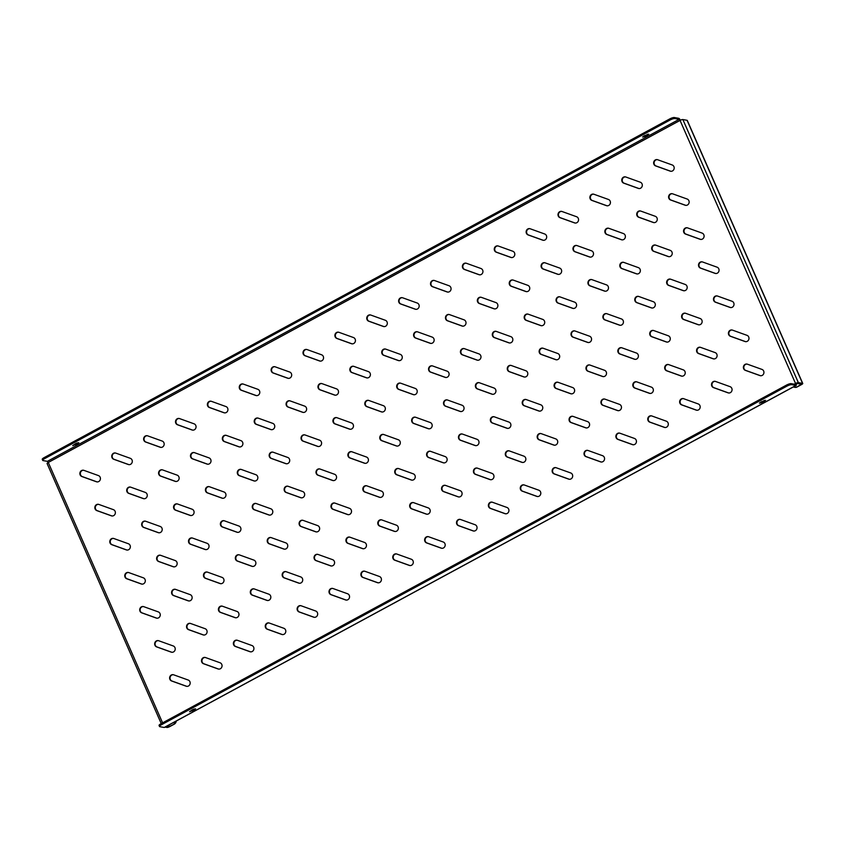 <?xml version="1.0" encoding="UTF-8"?>
<svg xmlns="http://www.w3.org/2000/svg" width="845" height="845" viewBox="0 0 845 845"><rect width="100%" height="100%" fill="white"/><g stroke="black" fill="none" stroke-linecap="round" stroke-linejoin="round"><path stroke-width="1.27" d="M731.781 388.288A3.253 2.989 -79.9 0 0 730.091 386.672L715.514 381.444A3.253 2.989 -79.9 0 0 711.617 383.757A3.253 2.989 -79.9 0 0 713.486 387.612L728.052 392.84A3.253 2.989 -79.9 0 0 731.781 388.288M763.658 371.029A3.253 2.989 -79.9 0 0 761.968 369.413L747.392 364.184A3.253 2.989 -79.9 0 0 743.494 366.498A3.253 2.989 -79.9 0 0 745.353 370.353L759.93 375.581A3.253 2.989 -79.9 0 0 763.658 371.029M699.903 405.547A3.253 2.989 -79.9 0 0 698.213 403.931L683.637 398.692A3.253 2.989 -79.9 0 0 679.739 401.016A3.253 2.989 -79.9 0 0 681.609 404.871L696.174 410.1A3.253 2.989 -79.9 0 0 699.903 405.547M668.025 422.806A3.253 2.989 -79.9 0 0 666.335 421.19L651.77 415.951A3.253 2.989 -79.9 0 0 647.861 418.264A3.253 2.989 -79.9 0 0 649.731 422.12L664.307 427.359A3.253 2.989 -79.9 0 0 668.025 422.806M636.158 440.065A3.253 2.989 -79.9 0 0 634.458 438.439L619.892 433.21A3.253 2.989 -79.9 0 0 615.984 435.524A3.253 2.989 -79.9 0 0 617.853 439.379L632.43 444.618A3.253 2.989 -79.9 0 0 636.158 440.065M604.281 457.314A3.253 2.989 -79.9 0 0 602.58 455.698L588.014 450.469A3.253 2.989 -79.9 0 0 584.117 452.783A3.253 2.989 -79.9 0 0 585.976 456.638L600.552 461.866A3.253 2.989 -79.9 0 0 604.281 457.314M572.403 474.573A3.253 2.989 -79.9 0 0 570.713 472.957L556.137 467.729A3.253 2.989 -79.9 0 0 552.239 470.042A3.253 2.989 -79.9 0 0 554.109 473.897L568.674 479.126A3.253 2.989 -79.9 0 0 572.403 474.573M540.525 491.832A3.253 2.989 -79.9 0 0 538.835 490.216L524.259 484.977A3.253 2.989 -79.9 0 0 520.362 487.301A3.253 2.989 -79.9 0 0 522.231 491.146L536.797 496.385A3.253 2.989 -79.9 0 0 540.525 491.832M508.648 509.091A3.253 2.989 -79.9 0 0 506.958 507.465L492.381 502.236A3.253 2.989 -79.9 0 0 488.484 504.549A3.253 2.989 -79.9 0 0 490.353 508.405L504.919 513.644A3.253 2.989 -79.9 0 0 508.648 509.091M476.77 526.34A3.253 2.989 -79.9 0 0 475.08 524.724L460.514 519.495A3.253 2.989 -79.9 0 0 456.606 521.809A3.253 2.989 -79.9 0 0 458.476 525.664L473.052 530.892A3.253 2.989 -79.9 0 0 476.77 526.34M444.903 543.599A3.253 2.989 -79.9 0 0 443.202 541.983L428.637 536.755A3.253 2.989 -79.9 0 0 424.729 539.068A3.253 2.989 -79.9 0 0 426.598 542.923L441.174 548.151A3.253 2.989 -79.9 0 0 444.903 543.599M413.025 560.858A3.253 2.989 -79.9 0 0 411.335 559.242L396.759 554.003A3.253 2.989 -79.9 0 0 392.862 556.327A3.253 2.989 -79.9 0 0 394.721 560.182L409.297 565.411A3.253 2.989 -79.9 0 0 413.025 560.858M381.148 578.117A3.253 2.989 -79.9 0 0 379.458 576.501L364.882 571.262A3.253 2.989 -79.9 0 0 360.984 573.575A3.253 2.989 -79.9 0 0 362.854 577.431L377.419 582.67A3.253 2.989 -79.9 0 0 381.148 578.117M349.27 595.376A3.253 2.989 -79.9 0 0 347.58 593.75L333.004 588.521A3.253 2.989 -79.9 0 0 329.106 590.835A3.253 2.989 -79.9 0 0 330.976 594.69L345.542 599.929A3.253 2.989 -79.9 0 0 349.27 595.376M317.393 612.625A3.253 2.989 -79.9 0 0 315.703 611.009L301.137 605.78A3.253 2.989 -79.9 0 0 297.229 608.094A3.253 2.989 -79.9 0 0 299.098 611.949L313.675 617.177A3.253 2.989 -79.9 0 0 317.393 612.625M285.525 629.884A3.253 2.989 -79.9 0 0 283.825 628.268L269.259 623.029A3.253 2.989 -79.9 0 0 265.351 625.353A3.253 2.989 -79.9 0 0 267.221 629.208L281.797 634.437A3.253 2.989 -79.9 0 0 285.525 629.884M253.648 647.143A3.253 2.989 -79.9 0 0 251.947 645.527L237.382 640.288A3.253 2.989 -79.9 0 0 233.484 642.601A3.253 2.989 -79.9 0 0 235.343 646.457L249.919 651.696A3.253 2.989 -79.9 0 0 253.648 647.143M221.77 664.402A3.253 2.989 -79.9 0 0 220.08 662.776L205.504 657.547A3.253 2.989 -79.9 0 0 201.606 659.861A3.253 2.989 -79.9 0 0 203.476 663.716L218.042 668.955A3.253 2.989 -79.9 0 0 221.77 664.402M189.893 681.651A3.253 2.989 -79.9 0 0 188.203 680.035L173.626 674.806A3.253 2.989 -79.9 0 0 169.729 677.12A3.253 2.989 -79.9 0 0 171.598 680.975L186.164 686.203A3.253 2.989 -79.9 0 0 189.893 681.651M748.702 336.954A3.253 2.989 -79.9 0 0 747.001 335.338L732.435 330.11A3.253 2.989 -79.9 0 0 728.527 332.423A3.253 2.989 -79.9 0 0 730.397 336.278L744.973 341.507A3.253 2.989 -79.9 0 0 748.702 336.954M716.824 354.213A3.253 2.989 -79.9 0 0 715.134 352.597L700.558 347.369A3.253 2.989 -79.9 0 0 696.66 349.682A3.253 2.989 -79.9 0 0 698.53 353.537L713.095 358.766A3.253 2.989 -79.9 0 0 716.824 354.213M684.946 371.473A3.253 2.989 -79.9 0 0 683.256 369.856L668.68 364.617A3.253 2.989 -79.9 0 0 664.783 366.941A3.253 2.989 -79.9 0 0 666.652 370.797L681.218 376.025A3.253 2.989 -79.9 0 0 684.946 371.473M653.069 388.732A3.253 2.989 -79.9 0 0 651.379 387.116L636.803 381.877A3.253 2.989 -79.9 0 0 632.905 384.19A3.253 2.989 -79.9 0 0 634.775 388.045L649.34 393.284A3.253 2.989 -79.9 0 0 653.069 388.732M621.191 405.991A3.253 2.989 -79.9 0 0 619.501 404.364L604.935 399.136A3.253 2.989 -79.9 0 0 601.027 401.449A3.253 2.989 -79.9 0 0 602.897 405.304L617.473 410.533A3.253 2.989 -79.9 0 0 621.191 405.991M589.324 423.239A3.253 2.989 -79.9 0 0 587.624 421.623L573.058 416.395A3.253 2.989 -79.9 0 0 569.15 418.708A3.253 2.989 -79.9 0 0 571.019 422.563L585.596 427.792A3.253 2.989 -79.9 0 0 589.324 423.239M557.446 440.498A3.253 2.989 -79.9 0 0 555.746 438.882L541.18 433.643A3.253 2.989 -79.9 0 0 537.283 435.967A3.253 2.989 -79.9 0 0 539.142 439.822L553.718 445.051A3.253 2.989 -79.9 0 0 557.446 440.498M525.569 457.758A3.253 2.989 -79.9 0 0 523.879 456.142L509.303 450.903A3.253 2.989 -79.9 0 0 505.405 453.216A3.253 2.989 -79.9 0 0 507.275 457.071L521.84 462.31A3.253 2.989 -79.9 0 0 525.569 457.758M493.691 475.017A3.253 2.989 -79.9 0 0 492.001 473.39L477.425 468.162A3.253 2.989 -79.9 0 0 473.527 470.475A3.253 2.989 -79.9 0 0 475.397 474.33L489.963 479.569A3.253 2.989 -79.9 0 0 493.691 475.017M461.814 492.265A3.253 2.989 -79.9 0 0 460.124 490.649L445.558 485.421A3.253 2.989 -79.9 0 0 441.65 487.734A3.253 2.989 -79.9 0 0 443.519 491.589L458.096 496.818A3.253 2.989 -79.9 0 0 461.814 492.265M429.936 509.524A3.253 2.989 -79.9 0 0 428.246 507.908L413.68 502.68A3.253 2.989 -79.9 0 0 409.772 504.993A3.253 2.989 -79.9 0 0 411.642 508.848L426.218 514.077A3.253 2.989 -79.9 0 0 429.936 509.524M398.069 526.784A3.253 2.989 -79.9 0 0 396.368 525.167L381.803 519.928A3.253 2.989 -79.9 0 0 377.895 522.252A3.253 2.989 -79.9 0 0 379.764 526.108L394.34 531.336A3.253 2.989 -79.9 0 0 398.069 526.784M366.191 544.043A3.253 2.989 -79.9 0 0 364.501 542.427L349.925 537.188A3.253 2.989 -79.9 0 0 346.027 539.501A3.253 2.989 -79.9 0 0 347.897 543.356L362.463 548.595A3.253 2.989 -79.9 0 0 366.191 544.043M334.314 561.302A3.253 2.989 -79.9 0 0 332.624 559.675L318.047 554.447A3.253 2.989 -79.9 0 0 314.15 556.76A3.253 2.989 -79.9 0 0 316.019 560.615L330.585 565.844A3.253 2.989 -79.9 0 0 334.314 561.302M302.436 578.55A3.253 2.989 -79.9 0 0 300.746 576.934L286.17 571.706A3.253 2.989 -79.9 0 0 282.272 574.019A3.253 2.989 -79.9 0 0 284.142 577.874L298.707 583.103A3.253 2.989 -79.9 0 0 302.436 578.55M270.558 595.809A3.253 2.989 -79.9 0 0 268.868 594.193L254.303 588.954A3.253 2.989 -79.9 0 0 250.395 591.278A3.253 2.989 -79.9 0 0 252.264 595.134L266.84 600.362A3.253 2.989 -79.9 0 0 270.558 595.809M238.691 613.069A3.253 2.989 -79.9 0 0 236.991 611.453L222.425 606.214A3.253 2.989 -79.9 0 0 218.517 608.527A3.253 2.989 -79.9 0 0 220.387 612.382L234.963 617.621A3.253 2.989 -79.9 0 0 238.691 613.069M206.814 630.328A3.253 2.989 -79.9 0 0 205.124 628.701L190.547 623.473A3.253 2.989 -79.9 0 0 186.65 625.786A3.253 2.989 -79.9 0 0 188.509 629.641L203.085 634.88A3.253 2.989 -79.9 0 0 206.814 630.328M174.936 647.576A3.253 2.989 -79.9 0 0 173.246 645.96L158.67 640.732A3.253 2.989 -79.9 0 0 154.772 643.045A3.253 2.989 -79.9 0 0 156.642 646.9L171.208 652.129A3.253 2.989 -79.9 0 0 174.936 647.576M733.735 302.88A3.253 2.989 -79.9 0 0 732.045 301.264L717.479 296.035A3.253 2.989 -79.9 0 0 713.571 298.348A3.253 2.989 -79.9 0 0 715.44 302.204L730.017 307.432A3.253 2.989 -79.9 0 0 733.735 302.88M701.868 320.139A3.253 2.989 -79.9 0 0 700.167 318.523L685.601 313.294A3.253 2.989 -79.9 0 0 681.704 315.607A3.253 2.989 -79.9 0 0 683.563 319.463L698.139 324.691A3.253 2.989 -79.9 0 0 701.868 320.139M669.99 337.398A3.253 2.989 -79.9 0 0 668.3 335.782L653.724 330.543A3.253 2.989 -79.9 0 0 649.826 332.867A3.253 2.989 -79.9 0 0 651.696 336.711L666.261 341.95A3.253 2.989 -79.9 0 0 669.99 337.398M638.112 354.657A3.253 2.989 -79.9 0 0 636.422 353.03L621.846 347.802A3.253 2.989 -79.9 0 0 617.948 350.115A3.253 2.989 -79.9 0 0 619.818 353.97L634.384 359.209A3.253 2.989 -79.9 0 0 638.112 354.657M606.235 371.906A3.253 2.989 -79.9 0 0 604.545 370.29L589.968 365.061A3.253 2.989 -79.9 0 0 586.071 367.374A3.253 2.989 -79.9 0 0 587.94 371.23L602.506 376.458A3.253 2.989 -79.9 0 0 606.235 371.906M574.357 389.165A3.253 2.989 -79.9 0 0 572.667 387.549L558.101 382.32A3.253 2.989 -79.9 0 0 554.193 384.633A3.253 2.989 -79.9 0 0 556.063 388.489L570.639 393.717A3.253 2.989 -79.9 0 0 574.357 389.165M542.49 406.424A3.253 2.989 -79.9 0 0 540.789 404.808L526.224 399.569A3.253 2.989 -79.9 0 0 522.316 401.893A3.253 2.989 -79.9 0 0 524.185 405.748L538.761 410.976A3.253 2.989 -79.9 0 0 542.49 406.424M510.612 423.683A3.253 2.989 -79.9 0 0 508.922 422.067L494.346 416.828A3.253 2.989 -79.9 0 0 490.449 419.141A3.253 2.989 -79.9 0 0 492.308 422.996L506.884 428.235A3.253 2.989 -79.9 0 0 510.612 423.683M478.735 440.942A3.253 2.989 -79.9 0 0 477.045 439.315L462.468 434.087A3.253 2.989 -79.9 0 0 458.571 436.4A3.253 2.989 -79.9 0 0 460.44 440.256L475.006 445.495A3.253 2.989 -79.9 0 0 478.735 440.942M446.857 458.191A3.253 2.989 -79.9 0 0 445.167 456.575L430.591 451.346A3.253 2.989 -79.9 0 0 426.693 453.659A3.253 2.989 -79.9 0 0 428.563 457.515L443.129 462.743A3.253 2.989 -79.9 0 0 446.857 458.191M414.979 475.45A3.253 2.989 -79.9 0 0 413.289 473.834L398.724 468.605A3.253 2.989 -79.9 0 0 394.816 470.918A3.253 2.989 -79.9 0 0 396.685 474.774L411.261 480.002A3.253 2.989 -79.9 0 0 414.979 475.45M383.112 492.709A3.253 2.989 -79.9 0 0 381.412 491.093L366.846 485.854A3.253 2.989 -79.9 0 0 362.938 488.167A3.253 2.989 -79.9 0 0 364.808 492.022L379.384 497.261A3.253 2.989 -79.9 0 0 383.112 492.709M351.235 509.968A3.253 2.989 -79.9 0 0 349.534 508.341L334.969 503.113A3.253 2.989 -79.9 0 0 331.071 505.426A3.253 2.989 -79.9 0 0 332.93 509.281L347.506 514.52A3.253 2.989 -79.9 0 0 351.235 509.968M319.357 527.217A3.253 2.989 -79.9 0 0 317.667 525.601L303.091 520.372A3.253 2.989 -79.9 0 0 299.193 522.685A3.253 2.989 -79.9 0 0 301.063 526.541L315.629 531.769A3.253 2.989 -79.9 0 0 319.357 527.217M287.48 544.476A3.253 2.989 -79.9 0 0 285.79 542.86L271.213 537.631A3.253 2.989 -79.9 0 0 267.316 539.944A3.253 2.989 -79.9 0 0 269.185 543.8L283.751 549.028A3.253 2.989 -79.9 0 0 287.48 544.476M255.602 561.735A3.253 2.989 -79.9 0 0 253.912 560.119L239.336 554.88A3.253 2.989 -79.9 0 0 235.438 557.204A3.253 2.989 -79.9 0 0 237.308 561.059L251.873 566.287A3.253 2.989 -79.9 0 0 255.602 561.735M223.724 578.994A3.253 2.989 -79.9 0 0 222.034 577.378L207.469 572.139A3.253 2.989 -79.9 0 0 203.56 574.452A3.253 2.989 -79.9 0 0 205.43 578.307L220.006 583.546A3.253 2.989 -79.9 0 0 223.724 578.994M191.857 596.253A3.253 2.989 -79.9 0 0 190.157 594.626L175.591 589.398A3.253 2.989 -79.9 0 0 171.683 591.711A3.253 2.989 -79.9 0 0 173.552 595.567L188.129 600.806A3.253 2.989 -79.9 0 0 191.857 596.253M159.98 613.502A3.253 2.989 -79.9 0 0 158.29 611.886L143.713 606.657A3.253 2.989 -79.9 0 0 139.816 608.97A3.253 2.989 -79.9 0 0 141.685 612.826L156.251 618.054A3.253 2.989 -79.9 0 0 159.98 613.502M718.778 268.805A3.253 2.989 -79.9 0 0 717.088 267.189L702.522 261.961A3.253 2.989 -79.9 0 0 698.614 264.274A3.253 2.989 -79.9 0 0 700.484 268.129L715.06 273.358A3.253 2.989 -79.9 0 0 718.778 268.805M686.911 286.064A3.253 2.989 -79.9 0 0 685.211 284.448L670.645 279.209A3.253 2.989 -79.9 0 0 666.737 281.533A3.253 2.989 -79.9 0 0 668.606 285.388L683.182 290.617A3.253 2.989 -79.9 0 0 686.911 286.064M655.033 303.323A3.253 2.989 -79.9 0 0 653.333 301.707L638.767 296.468A3.253 2.989 -79.9 0 0 634.87 298.781A3.253 2.989 -79.9 0 0 636.729 302.637L651.305 307.876A3.253 2.989 -79.9 0 0 655.033 303.323M623.156 320.582A3.253 2.989 -79.9 0 0 621.466 318.956L606.89 313.727A3.253 2.989 -79.9 0 0 602.992 316.041A3.253 2.989 -79.9 0 0 604.862 319.896L619.427 325.135A3.253 2.989 -79.9 0 0 623.156 320.582M591.278 337.831A3.253 2.989 -79.9 0 0 589.588 336.215L575.012 330.986A3.253 2.989 -79.9 0 0 571.114 333.3A3.253 2.989 -79.9 0 0 572.984 337.155L587.55 342.383A3.253 2.989 -79.9 0 0 591.278 337.831M559.401 355.09A3.253 2.989 -79.9 0 0 557.711 353.474L543.145 348.246A3.253 2.989 -79.9 0 0 539.237 350.559A3.253 2.989 -79.9 0 0 541.106 354.414L555.672 359.643A3.253 2.989 -79.9 0 0 559.401 355.09M527.523 372.349A3.253 2.989 -79.9 0 0 525.833 370.733L511.267 365.494A3.253 2.989 -79.9 0 0 507.359 367.818A3.253 2.989 -79.9 0 0 509.229 371.673L523.805 376.902A3.253 2.989 -79.9 0 0 527.523 372.349M495.656 389.608A3.253 2.989 -79.9 0 0 493.955 387.992L479.39 382.753A3.253 2.989 -79.9 0 0 475.481 385.066A3.253 2.989 -79.9 0 0 477.351 388.922L491.927 394.161A3.253 2.989 -79.9 0 0 495.656 389.608M463.778 406.867A3.253 2.989 -79.9 0 0 462.088 405.241L447.512 400.012A3.253 2.989 -79.9 0 0 443.614 402.326A3.253 2.989 -79.9 0 0 445.484 406.181L460.05 411.409A3.253 2.989 -79.9 0 0 463.778 406.867M431.901 424.116A3.253 2.989 -79.9 0 0 430.211 422.5L415.634 417.272A3.253 2.989 -79.9 0 0 411.737 419.585A3.253 2.989 -79.9 0 0 413.606 423.44L428.172 428.668A3.253 2.989 -79.9 0 0 431.901 424.116M400.023 441.375A3.253 2.989 -79.9 0 0 398.333 439.759L383.757 434.52A3.253 2.989 -79.9 0 0 379.859 436.844A3.253 2.989 -79.9 0 0 381.729 440.699L396.294 445.928A3.253 2.989 -79.9 0 0 400.023 441.375M368.145 458.634A3.253 2.989 -79.9 0 0 366.455 457.018L351.89 451.779A3.253 2.989 -79.9 0 0 347.982 454.092A3.253 2.989 -79.9 0 0 349.851 457.948L364.427 463.187A3.253 2.989 -79.9 0 0 368.145 458.634M336.278 475.893A3.253 2.989 -79.9 0 0 334.578 474.267L320.012 469.038A3.253 2.989 -79.9 0 0 316.104 471.352A3.253 2.989 -79.9 0 0 317.974 475.207L332.55 480.446A3.253 2.989 -79.9 0 0 336.278 475.893M304.401 493.142A3.253 2.989 -79.9 0 0 302.711 491.526L288.134 486.297A3.253 2.989 -79.9 0 0 284.237 488.611A3.253 2.989 -79.9 0 0 286.096 492.466L300.672 497.694A3.253 2.989 -79.9 0 0 304.401 493.142M272.523 510.401A3.253 2.989 -79.9 0 0 270.833 508.785L256.257 503.557A3.253 2.989 -79.9 0 0 252.359 505.87A3.253 2.989 -79.9 0 0 254.229 509.725L268.794 514.954A3.253 2.989 -79.9 0 0 272.523 510.401M240.645 527.66A3.253 2.989 -79.9 0 0 238.955 526.044L224.379 520.805A3.253 2.989 -79.9 0 0 220.482 523.129A3.253 2.989 -79.9 0 0 222.351 526.984L236.917 532.213A3.253 2.989 -79.9 0 0 240.645 527.66M208.768 544.919A3.253 2.989 -79.9 0 0 207.078 543.303L192.512 538.064A3.253 2.989 -79.9 0 0 188.604 540.377A3.253 2.989 -79.9 0 0 190.474 544.233L205.05 549.472A3.253 2.989 -79.9 0 0 208.768 544.919M176.89 562.178A3.253 2.989 -79.9 0 0 175.2 560.552L160.635 555.323A3.253 2.989 -79.9 0 0 156.726 557.637A3.253 2.989 -79.9 0 0 158.596 561.492L173.172 566.72A3.253 2.989 -79.9 0 0 176.89 562.178M145.023 579.427A3.253 2.989 -79.9 0 0 143.323 577.811L128.757 572.583A3.253 2.989 -79.9 0 0 124.859 574.896A3.253 2.989 -79.9 0 0 126.718 578.751L141.295 583.979A3.253 2.989 -79.9 0 0 145.023 579.427M703.822 234.73A3.253 2.989 -79.9 0 0 702.132 233.114L687.555 227.886A3.253 2.989 -79.9 0 0 683.658 230.199A3.253 2.989 -79.9 0 0 685.527 234.054L700.093 239.283A3.253 2.989 -79.9 0 0 703.822 234.73M671.944 251.99A3.253 2.989 -79.9 0 0 670.254 250.373L655.688 245.135A3.253 2.989 -79.9 0 0 651.78 247.458A3.253 2.989 -79.9 0 0 653.65 251.314L668.226 256.542A3.253 2.989 -79.9 0 0 671.944 251.99M640.077 269.249A3.253 2.989 -79.9 0 0 638.376 267.633L623.811 262.394A3.253 2.989 -79.9 0 0 619.903 264.707A3.253 2.989 -79.9 0 0 621.772 268.562L636.348 273.801A3.253 2.989 -79.9 0 0 640.077 269.249M608.199 286.508A3.253 2.989 -79.9 0 0 606.509 284.881L591.933 279.653A3.253 2.989 -79.9 0 0 588.035 281.966A3.253 2.989 -79.9 0 0 589.894 285.821L604.471 291.06A3.253 2.989 -79.9 0 0 608.199 286.508M576.322 303.756A3.253 2.989 -79.9 0 0 574.632 302.14L560.055 296.912A3.253 2.989 -79.9 0 0 556.158 299.225A3.253 2.989 -79.9 0 0 558.027 303.08L572.593 308.309A3.253 2.989 -79.9 0 0 576.322 303.756M544.444 321.015A3.253 2.989 -79.9 0 0 542.754 319.399L528.178 314.171A3.253 2.989 -79.9 0 0 524.28 316.484A3.253 2.989 -79.9 0 0 526.15 320.339L540.716 325.568A3.253 2.989 -79.9 0 0 544.444 321.015M512.566 338.275A3.253 2.989 -79.9 0 0 510.876 336.659L496.311 331.42A3.253 2.989 -79.9 0 0 492.403 333.743A3.253 2.989 -79.9 0 0 494.272 337.588L508.848 342.827A3.253 2.989 -79.9 0 0 512.566 338.275M480.699 355.534A3.253 2.989 -79.9 0 0 478.999 353.907L464.433 348.679A3.253 2.989 -79.9 0 0 460.525 350.992A3.253 2.989 -79.9 0 0 462.395 354.847L476.971 360.086A3.253 2.989 -79.9 0 0 480.699 355.534M448.822 372.782A3.253 2.989 -79.9 0 0 447.121 371.166L432.555 365.938A3.253 2.989 -79.9 0 0 428.658 368.251A3.253 2.989 -79.9 0 0 430.517 372.106L445.093 377.335A3.253 2.989 -79.9 0 0 448.822 372.782M416.944 390.041A3.253 2.989 -79.9 0 0 415.254 388.425L400.678 383.197A3.253 2.989 -79.9 0 0 396.78 385.51A3.253 2.989 -79.9 0 0 398.65 389.365L413.216 394.594A3.253 2.989 -79.9 0 0 416.944 390.041M385.066 407.301A3.253 2.989 -79.9 0 0 383.376 405.684L368.8 400.445A3.253 2.989 -79.9 0 0 364.903 402.769A3.253 2.989 -79.9 0 0 366.772 406.625L381.338 411.853A3.253 2.989 -79.9 0 0 385.066 407.301M353.189 424.56A3.253 2.989 -79.9 0 0 351.499 422.944L336.923 417.705A3.253 2.989 -79.9 0 0 333.025 420.018A3.253 2.989 -79.9 0 0 334.895 423.873L349.46 429.112A3.253 2.989 -79.9 0 0 353.189 424.56M321.311 441.819A3.253 2.989 -79.9 0 0 319.621 440.192L305.056 434.964A3.253 2.989 -79.9 0 0 301.147 437.277A3.253 2.989 -79.9 0 0 303.017 441.132L317.593 446.371A3.253 2.989 -79.9 0 0 321.311 441.819M289.444 459.067A3.253 2.989 -79.9 0 0 287.744 457.451L273.178 452.223A3.253 2.989 -79.9 0 0 269.27 454.536A3.253 2.989 -79.9 0 0 271.139 458.391L285.716 463.62A3.253 2.989 -79.9 0 0 289.444 459.067M257.567 476.326A3.253 2.989 -79.9 0 0 255.877 474.71L241.3 469.471A3.253 2.989 -79.9 0 0 237.403 471.795A3.253 2.989 -79.9 0 0 239.262 475.65L253.838 480.879A3.253 2.989 -79.9 0 0 257.567 476.326M225.689 493.586A3.253 2.989 -79.9 0 0 223.999 491.97L209.423 486.731A3.253 2.989 -79.9 0 0 205.525 489.044A3.253 2.989 -79.9 0 0 207.395 492.899L221.96 498.138A3.253 2.989 -79.9 0 0 225.689 493.586M193.811 510.845A3.253 2.989 -79.9 0 0 192.121 509.218L177.545 503.99A3.253 2.989 -79.9 0 0 173.647 506.303A3.253 2.989 -79.9 0 0 175.517 510.158L190.083 515.397A3.253 2.989 -79.9 0 0 193.811 510.845M161.934 528.093A3.253 2.989 -79.9 0 0 160.244 526.477L145.678 521.249A3.253 2.989 -79.9 0 0 141.77 523.562A3.253 2.989 -79.9 0 0 143.639 527.417L158.216 532.646A3.253 2.989 -79.9 0 0 161.934 528.093M130.067 545.352A3.253 2.989 -79.9 0 0 128.366 543.736L113.8 538.508A3.253 2.989 -79.9 0 0 109.892 540.821A3.253 2.989 -79.9 0 0 111.762 544.676L126.338 549.905A3.253 2.989 -79.9 0 0 130.067 545.352M688.865 200.656A3.253 2.989 -79.9 0 0 687.175 199.04L672.599 193.811A3.253 2.989 -79.9 0 0 668.701 196.124A3.253 2.989 -79.9 0 0 670.571 199.98L685.137 205.208A3.253 2.989 -79.9 0 0 688.865 200.656M656.987 217.915A3.253 2.989 -79.9 0 0 655.297 216.299L640.721 211.06A3.253 2.989 -79.9 0 0 636.824 213.384A3.253 2.989 -79.9 0 0 638.693 217.239L653.259 222.467A3.253 2.989 -79.9 0 0 656.987 217.915M625.11 235.174A3.253 2.989 -79.9 0 0 623.42 233.558L608.854 228.319A3.253 2.989 -79.9 0 0 604.946 230.632A3.253 2.989 -79.9 0 0 606.816 234.487L621.392 239.726A3.253 2.989 -79.9 0 0 625.11 235.174M593.243 252.433A3.253 2.989 -79.9 0 0 591.542 250.807L576.977 245.578A3.253 2.989 -79.9 0 0 573.068 247.891A3.253 2.989 -79.9 0 0 574.938 251.747L589.514 256.975A3.253 2.989 -79.9 0 0 593.243 252.433M561.365 269.682A3.253 2.989 -79.9 0 0 559.675 268.066L545.099 262.837A3.253 2.989 -79.9 0 0 541.201 265.15A3.253 2.989 -79.9 0 0 543.071 269.006L557.637 274.234A3.253 2.989 -79.9 0 0 561.365 269.682M529.488 286.941A3.253 2.989 -79.9 0 0 527.798 285.325L513.221 280.086A3.253 2.989 -79.9 0 0 509.324 282.41A3.253 2.989 -79.9 0 0 511.193 286.265L525.759 291.493A3.253 2.989 -79.9 0 0 529.488 286.941M497.61 304.2A3.253 2.989 -79.9 0 0 495.92 302.584L481.344 297.345A3.253 2.989 -79.9 0 0 477.446 299.658A3.253 2.989 -79.9 0 0 479.316 303.513L493.881 308.752A3.253 2.989 -79.9 0 0 497.61 304.2M465.732 321.459A3.253 2.989 -79.9 0 0 464.042 319.832L449.477 314.604A3.253 2.989 -79.9 0 0 445.568 316.917A3.253 2.989 -79.9 0 0 447.438 320.773L462.014 326.012A3.253 2.989 -79.9 0 0 465.732 321.459M433.865 338.708A3.253 2.989 -79.9 0 0 432.165 337.092L417.599 331.863A3.253 2.989 -79.9 0 0 413.691 334.176A3.253 2.989 -79.9 0 0 415.56 338.032L430.137 343.26A3.253 2.989 -79.9 0 0 433.865 338.708M401.988 355.967A3.253 2.989 -79.9 0 0 400.287 354.351L385.721 349.122A3.253 2.989 -79.9 0 0 381.824 351.435A3.253 2.989 -79.9 0 0 383.683 355.291L398.259 360.519A3.253 2.989 -79.9 0 0 401.988 355.967M370.11 373.226A3.253 2.989 -79.9 0 0 368.42 371.61L353.844 366.371A3.253 2.989 -79.9 0 0 349.946 368.695A3.253 2.989 -79.9 0 0 351.816 372.55L366.381 377.778A3.253 2.989 -79.9 0 0 370.11 373.226M338.232 390.485A3.253 2.989 -79.9 0 0 336.542 388.869L321.966 383.63A3.253 2.989 -79.9 0 0 318.069 385.943A3.253 2.989 -79.9 0 0 319.938 389.798L334.504 395.037A3.253 2.989 -79.9 0 0 338.232 390.485M306.355 407.744A3.253 2.989 -79.9 0 0 304.665 406.118L290.099 400.889A3.253 2.989 -79.9 0 0 286.191 403.202A3.253 2.989 -79.9 0 0 288.06 407.058L302.637 412.286A3.253 2.989 -79.9 0 0 306.355 407.744M274.477 424.993A3.253 2.989 -79.9 0 0 272.787 423.377L258.221 418.148A3.253 2.989 -79.9 0 0 254.313 420.461A3.253 2.989 -79.9 0 0 256.183 424.317L270.759 429.545A3.253 2.989 -79.9 0 0 274.477 424.993M242.61 442.252A3.253 2.989 -79.9 0 0 240.909 440.636L226.344 435.397A3.253 2.989 -79.9 0 0 222.436 437.721A3.253 2.989 -79.9 0 0 224.305 441.576L238.881 446.804A3.253 2.989 -79.9 0 0 242.61 442.252M210.732 459.511A3.253 2.989 -79.9 0 0 209.042 457.895L194.466 452.656A3.253 2.989 -79.9 0 0 190.569 454.969A3.253 2.989 -79.9 0 0 192.438 458.824L207.004 464.063A3.253 2.989 -79.9 0 0 210.732 459.511M178.855 476.77A3.253 2.989 -79.9 0 0 177.165 475.143L162.589 469.915A3.253 2.989 -79.9 0 0 158.691 472.228A3.253 2.989 -79.9 0 0 160.561 476.084L175.126 481.323A3.253 2.989 -79.9 0 0 178.855 476.77M146.977 494.019A3.253 2.989 -79.9 0 0 145.287 492.403L130.711 487.174A3.253 2.989 -79.9 0 0 126.813 489.487A3.253 2.989 -79.9 0 0 128.683 493.343L143.249 498.571A3.253 2.989 -79.9 0 0 146.977 494.019M115.1 511.278A3.253 2.989 -79.9 0 0 113.41 509.662L98.844 504.433A3.253 2.989 -79.9 0 0 94.936 506.746A3.253 2.989 -79.9 0 0 96.805 510.602L111.382 515.83A3.253 2.989 -79.9 0 0 115.1 511.278M673.909 166.581A3.253 2.989 -79.9 0 0 672.219 164.965L657.642 159.737A3.253 2.989 -79.9 0 0 653.745 162.05A3.253 2.989 -79.9 0 0 655.614 165.905L670.18 171.134A3.253 2.989 -79.9 0 0 673.909 166.581M642.031 183.84A3.253 2.989 -79.9 0 0 640.341 182.224L625.765 176.985A3.253 2.989 -79.9 0 0 621.867 179.309A3.253 2.989 -79.9 0 0 623.737 183.154L638.302 188.393A3.253 2.989 -79.9 0 0 642.031 183.84M610.153 201.099A3.253 2.989 -79.9 0 0 608.463 199.473L593.898 194.244A3.253 2.989 -79.9 0 0 589.99 196.558A3.253 2.989 -79.9 0 0 591.859 200.413L606.435 205.652A3.253 2.989 -79.9 0 0 610.153 201.099M578.276 218.348A3.253 2.989 -79.9 0 0 576.586 216.732L562.02 211.504A3.253 2.989 -79.9 0 0 558.112 213.817A3.253 2.989 -79.9 0 0 559.981 217.672L574.558 222.9A3.253 2.989 -79.9 0 0 578.276 218.348M546.409 235.607A3.253 2.989 -79.9 0 0 544.708 233.991L530.142 228.763A3.253 2.989 -79.9 0 0 526.245 231.076A3.253 2.989 -79.9 0 0 528.104 234.931L542.68 240.16A3.253 2.989 -79.9 0 0 546.409 235.607M514.531 252.866A3.253 2.989 -79.9 0 0 512.841 251.25L498.265 246.011A3.253 2.989 -79.9 0 0 494.367 248.335A3.253 2.989 -79.9 0 0 496.237 252.19L510.803 257.419A3.253 2.989 -79.9 0 0 514.531 252.866M482.653 270.125A3.253 2.989 -79.9 0 0 480.963 268.509L466.387 263.27A3.253 2.989 -79.9 0 0 462.49 265.583A3.253 2.989 -79.9 0 0 464.359 269.439L478.925 274.678A3.253 2.989 -79.9 0 0 482.653 270.125M450.776 287.384A3.253 2.989 -79.9 0 0 449.086 285.758L434.51 280.529A3.253 2.989 -79.9 0 0 430.612 282.843A3.253 2.989 -79.9 0 0 432.482 286.698L447.047 291.937A3.253 2.989 -79.9 0 0 450.776 287.384M418.898 304.633A3.253 2.989 -79.9 0 0 417.208 303.017L402.642 297.789A3.253 2.989 -79.9 0 0 398.734 300.102A3.253 2.989 -79.9 0 0 400.604 303.957L415.18 309.185A3.253 2.989 -79.9 0 0 418.898 304.633M387.031 321.892A3.253 2.989 -79.9 0 0 385.331 320.276L370.765 315.048A3.253 2.989 -79.9 0 0 366.857 317.361A3.253 2.989 -79.9 0 0 368.726 321.216L383.303 326.445A3.253 2.989 -79.9 0 0 387.031 321.892M355.153 339.151A3.253 2.989 -79.9 0 0 353.463 337.535L338.887 332.296A3.253 2.989 -79.9 0 0 334.99 334.609A3.253 2.989 -79.9 0 0 336.849 338.465L351.425 343.704A3.253 2.989 -79.9 0 0 355.153 339.151M323.276 356.41A3.253 2.989 -79.9 0 0 321.586 354.784L307.01 349.555A3.253 2.989 -79.9 0 0 303.112 351.869A3.253 2.989 -79.9 0 0 304.982 355.724L319.547 360.963A3.253 2.989 -79.9 0 0 323.276 356.41M291.398 373.659A3.253 2.989 -79.9 0 0 289.708 372.043L275.132 366.814A3.253 2.989 -79.9 0 0 271.234 369.128A3.253 2.989 -79.9 0 0 273.104 372.983L287.67 378.211A3.253 2.989 -79.9 0 0 291.398 373.659M259.521 390.918A3.253 2.989 -79.9 0 0 257.831 389.302L243.265 384.074A3.253 2.989 -79.9 0 0 239.357 386.387A3.253 2.989 -79.9 0 0 241.226 390.242L255.803 395.471A3.253 2.989 -79.9 0 0 259.521 390.918M227.654 408.177A3.253 2.989 -79.9 0 0 225.953 406.561L211.387 401.322A3.253 2.989 -79.9 0 0 207.479 403.646A3.253 2.989 -79.9 0 0 209.349 407.501L223.925 412.73A3.253 2.989 -79.9 0 0 227.654 408.177M195.776 425.436A3.253 2.989 -79.9 0 0 194.075 423.82L179.51 418.581A3.253 2.989 -79.9 0 0 175.612 420.894A3.253 2.989 -79.9 0 0 177.471 424.75L192.047 429.989A3.253 2.989 -79.9 0 0 195.776 425.436M163.898 442.695A3.253 2.989 -79.9 0 0 162.208 441.069L147.632 435.84A3.253 2.989 -79.9 0 0 143.734 438.154A3.253 2.989 -79.9 0 0 145.604 442.009L160.17 447.248A3.253 2.989 -79.9 0 0 163.898 442.695M132.021 459.944A3.253 2.989 -79.9 0 0 130.331 458.328L115.754 453.1A3.253 2.989 -79.9 0 0 111.857 455.413A3.253 2.989 -79.9 0 0 113.726 459.268L128.292 464.496A3.253 2.989 -79.9 0 0 132.021 459.944M100.143 477.203A3.253 2.989 -79.9 0 0 98.453 475.587L83.877 470.348A3.253 2.989 -79.9 0 0 79.979 472.672A3.253 2.989 -79.9 0 0 81.849 476.527L96.414 481.756A3.253 2.989 -79.9 0 0 100.143 477.203M83.666 470.285A3.253 2.989 -79.9 0 0 82.303 476.601L96.869 481.84A3.253 2.989 -79.9 0 0 97.09 481.903M115.533 453.026A3.253 2.989 -79.9 0 0 114.17 459.353L128.746 464.581A3.253 2.989 -79.9 0 0 128.968 464.644M147.41 435.766A3.253 2.989 -79.9 0 0 146.048 442.093L160.624 447.322A3.253 2.989 -79.9 0 0 160.846 447.396M179.288 418.518A3.253 2.989 -79.9 0 0 177.925 424.834L192.502 430.063A3.253 2.989 -79.9 0 0 192.723 430.137M211.165 401.259A3.253 2.989 -79.9 0 0 209.803 407.575L224.369 412.814A3.253 2.989 -79.9 0 0 224.59 412.878M243.043 384A3.253 2.989 -79.9 0 0 241.681 390.316L256.246 395.555A3.253 2.989 -79.9 0 0 256.468 395.618M274.91 366.741A3.253 2.989 -79.9 0 0 273.558 373.067L288.124 378.296A3.253 2.989 -79.9 0 0 288.346 378.37M306.788 349.492A3.253 2.989 -79.9 0 0 305.425 355.808L320.001 361.037A3.253 2.989 -79.9 0 0 320.223 361.111M338.665 332.233A3.253 2.989 -79.9 0 0 337.303 338.549L351.879 343.778A3.253 2.989 -79.9 0 0 352.101 343.852M370.543 314.974A3.253 2.989 -79.9 0 0 369.18 321.29L383.757 326.529A3.253 2.989 -79.9 0 0 383.968 326.592M402.421 297.715A3.253 2.989 -79.9 0 0 401.058 304.042L415.624 309.27A3.253 2.989 -79.9 0 0 415.846 309.333M434.298 280.455A3.253 2.989 -79.9 0 0 432.936 286.782L447.501 292.011A3.253 2.989 -79.9 0 0 447.723 292.085M466.165 263.207A3.253 2.989 -79.9 0 0 464.803 269.523L479.379 274.752A3.253 2.989 -79.9 0 0 479.601 274.826M498.043 245.948A3.253 2.989 -79.9 0 0 496.68 252.264L511.257 257.503A3.253 2.989 -79.9 0 0 511.478 257.567M529.921 228.689A3.253 2.989 -79.9 0 0 528.558 235.005L543.134 240.244A3.253 2.989 -79.9 0 0 543.356 240.307M561.798 211.43A3.253 2.989 -79.9 0 0 560.436 217.756L575.001 222.985A3.253 2.989 -79.9 0 0 575.223 223.059M593.676 194.181A3.253 2.989 -79.9 0 0 592.313 200.497L606.879 205.726A3.253 2.989 -79.9 0 0 607.101 205.8M625.543 176.922A3.253 2.989 -79.9 0 0 624.191 183.238L638.757 188.477A3.253 2.989 -79.9 0 0 638.978 188.541M657.421 159.663A3.253 2.989 -79.9 0 0 656.058 165.979L670.634 171.218A3.253 2.989 -79.9 0 0 670.856 171.281M98.622 504.359A3.253 2.989 -79.9 0 0 97.259 510.676L111.825 515.915A3.253 2.989 -79.9 0 0 112.047 515.978M130.489 487.1A3.253 2.989 -79.9 0 0 129.137 493.427L143.703 498.656A3.253 2.989 -79.9 0 0 143.925 498.73M162.367 469.841A3.253 2.989 -79.9 0 0 161.004 476.168L175.58 481.396A3.253 2.989 -79.9 0 0 175.802 481.47M194.244 452.593A3.253 2.989 -79.9 0 0 192.882 458.909L207.458 464.137A3.253 2.989 -79.9 0 0 207.68 464.211M226.122 435.333A3.253 2.989 -79.9 0 0 224.759 441.65L239.336 446.889A3.253 2.989 -79.9 0 0 239.558 446.952M258 418.074A3.253 2.989 -79.9 0 0 256.637 424.391L271.203 429.63A3.253 2.989 -79.9 0 0 271.425 429.693M289.877 400.815A3.253 2.989 -79.9 0 0 288.515 407.142L303.08 412.371A3.253 2.989 -79.9 0 0 303.302 412.445M321.744 383.567A3.253 2.989 -79.9 0 0 320.392 389.883L334.958 395.111A3.253 2.989 -79.9 0 0 335.18 395.185M353.622 366.308A3.253 2.989 -79.9 0 0 352.259 372.624L366.836 377.863A3.253 2.989 -79.9 0 0 367.057 377.926M385.5 349.048A3.253 2.989 -79.9 0 0 384.137 355.365L398.713 360.604A3.253 2.989 -79.9 0 0 398.935 360.667M417.377 331.789A3.253 2.989 -79.9 0 0 416.015 338.116L430.58 343.345A3.253 2.989 -79.9 0 0 430.802 343.419M449.255 314.53A3.253 2.989 -79.9 0 0 447.892 320.857L462.458 326.086A3.253 2.989 -79.9 0 0 462.68 326.159M481.122 297.282A3.253 2.989 -79.9 0 0 479.77 303.598L494.336 308.826A3.253 2.989 -79.9 0 0 494.557 308.9M513 280.022A3.253 2.989 -79.9 0 0 511.637 286.339L526.213 291.578A3.253 2.989 -79.9 0 0 526.435 291.641M544.877 262.763A3.253 2.989 -79.9 0 0 543.515 269.08L558.091 274.319A3.253 2.989 -79.9 0 0 558.313 274.382M576.755 245.504A3.253 2.989 -79.9 0 0 575.392 251.831L589.968 257.06A3.253 2.989 -79.9 0 0 590.19 257.133M608.632 228.256A3.253 2.989 -79.9 0 0 607.27 234.572L621.836 239.8A3.253 2.989 -79.9 0 0 622.057 239.874M640.51 210.996A3.253 2.989 -79.9 0 0 639.147 217.313L653.713 222.552A3.253 2.989 -79.9 0 0 653.935 222.615M672.377 193.737A3.253 2.989 -79.9 0 0 671.014 200.054L685.591 205.293A3.253 2.989 -79.9 0 0 685.813 205.356M113.579 538.434A3.253 2.989 -79.9 0 0 112.216 544.75L126.782 549.989A3.253 2.989 -79.9 0 0 127.003 550.053M145.456 521.175A3.253 2.989 -79.9 0 0 144.094 527.502L158.659 532.73A3.253 2.989 -79.9 0 0 158.881 532.804M177.323 503.926A3.253 2.989 -79.9 0 0 175.971 510.243L190.537 515.471A3.253 2.989 -79.9 0 0 190.759 515.545M209.201 486.667A3.253 2.989 -79.9 0 0 207.838 492.984L222.415 498.212A3.253 2.989 -79.9 0 0 222.636 498.286M241.078 469.408A3.253 2.989 -79.9 0 0 239.716 475.724L254.292 480.963A3.253 2.989 -79.9 0 0 254.514 481.027M272.956 452.149A3.253 2.989 -79.9 0 0 271.594 458.476L286.17 463.704A3.253 2.989 -79.9 0 0 286.392 463.768M304.834 434.89A3.253 2.989 -79.9 0 0 303.471 441.217L318.037 446.445A3.253 2.989 -79.9 0 0 318.259 446.519M336.711 417.641A3.253 2.989 -79.9 0 0 335.349 423.958L349.914 429.186A3.253 2.989 -79.9 0 0 350.136 429.26M368.578 400.382A3.253 2.989 -79.9 0 0 367.216 406.698L381.792 411.937A3.253 2.989 -79.9 0 0 382.014 412.001M400.456 383.123A3.253 2.989 -79.9 0 0 399.093 389.439L413.67 394.678A3.253 2.989 -79.9 0 0 413.892 394.742M432.334 365.864A3.253 2.989 -79.9 0 0 430.971 372.191L445.547 377.419A3.253 2.989 -79.9 0 0 445.769 377.493M464.211 348.615A3.253 2.989 -79.9 0 0 462.849 354.932L477.414 360.16A3.253 2.989 -79.9 0 0 477.636 360.234M496.089 331.356A3.253 2.989 -79.9 0 0 494.726 337.673L509.292 342.912A3.253 2.989 -79.9 0 0 509.514 342.975M527.956 314.097A3.253 2.989 -79.9 0 0 526.604 320.413L541.17 325.652A3.253 2.989 -79.9 0 0 541.391 325.716M559.834 296.838A3.253 2.989 -79.9 0 0 558.471 303.165L573.047 308.393A3.253 2.989 -79.9 0 0 573.269 308.457M591.711 279.579A3.253 2.989 -79.9 0 0 590.349 285.906L604.925 291.134A3.253 2.989 -79.9 0 0 605.147 291.208M623.589 262.33A3.253 2.989 -79.9 0 0 622.226 268.647L636.803 273.875A3.253 2.989 -79.9 0 0 637.014 273.949M655.466 245.071A3.253 2.989 -79.9 0 0 654.104 251.387L668.67 256.626A3.253 2.989 -79.9 0 0 668.891 256.69M687.334 227.812A3.253 2.989 -79.9 0 0 685.982 234.128L700.547 239.367A3.253 2.989 -79.9 0 0 700.769 239.431M128.535 572.509A3.253 2.989 -79.9 0 0 127.172 578.825L141.749 584.064A3.253 2.989 -79.9 0 0 141.971 584.127M160.413 555.249A3.253 2.989 -79.9 0 0 159.05 561.576L173.616 566.805A3.253 2.989 -79.9 0 0 173.838 566.879M192.29 538.001A3.253 2.989 -79.9 0 0 190.928 544.317L205.493 549.546A3.253 2.989 -79.9 0 0 205.715 549.62M224.157 520.742A3.253 2.989 -79.9 0 0 222.805 527.058L237.371 532.297A3.253 2.989 -79.9 0 0 237.593 532.361M256.035 503.483A3.253 2.989 -79.9 0 0 254.672 509.799L269.249 515.038A3.253 2.989 -79.9 0 0 269.47 515.101M287.913 486.224A3.253 2.989 -79.9 0 0 286.55 492.55L301.126 497.779A3.253 2.989 -79.9 0 0 301.348 497.853M319.79 468.964A3.253 2.989 -79.9 0 0 318.428 475.291L333.004 480.52A3.253 2.989 -79.9 0 0 333.215 480.594M351.668 451.716A3.253 2.989 -79.9 0 0 350.305 458.032L364.871 463.261A3.253 2.989 -79.9 0 0 365.093 463.335M383.535 434.457A3.253 2.989 -79.9 0 0 382.183 440.773L396.749 446.012A3.253 2.989 -79.9 0 0 396.97 446.075M415.413 417.198A3.253 2.989 -79.9 0 0 414.05 423.514L428.626 428.753A3.253 2.989 -79.9 0 0 428.848 428.816M447.29 399.938A3.253 2.989 -79.9 0 0 445.928 406.265L460.504 411.494A3.253 2.989 -79.9 0 0 460.726 411.568M479.168 382.69A3.253 2.989 -79.9 0 0 477.805 389.006L492.381 394.235A3.253 2.989 -79.9 0 0 492.603 394.309M511.045 365.431A3.253 2.989 -79.9 0 0 509.683 371.747L524.249 376.986A3.253 2.989 -79.9 0 0 524.47 377.05M542.923 348.172A3.253 2.989 -79.9 0 0 541.56 354.488L556.126 359.727A3.253 2.989 -79.9 0 0 556.348 359.79M574.79 330.913A3.253 2.989 -79.9 0 0 573.438 337.239L588.004 342.468A3.253 2.989 -79.9 0 0 588.226 342.542M606.668 313.653A3.253 2.989 -79.9 0 0 605.305 319.98L619.881 325.209A3.253 2.989 -79.9 0 0 620.103 325.283M638.545 296.405A3.253 2.989 -79.9 0 0 637.183 302.721L651.759 307.95A3.253 2.989 -79.9 0 0 651.981 308.024M670.423 279.146A3.253 2.989 -79.9 0 0 669.06 285.462L683.626 290.701A3.253 2.989 -79.9 0 0 683.848 290.764M702.301 261.887A3.253 2.989 -79.9 0 0 700.938 268.214L715.504 273.442A3.253 2.989 -79.9 0 0 715.726 273.505M143.492 606.583A3.253 2.989 -79.9 0 0 142.129 612.91L156.705 618.139A3.253 2.989 -79.9 0 0 156.927 618.202M175.369 589.324A3.253 2.989 -79.9 0 0 174.007 595.651L188.583 600.879A3.253 2.989 -79.9 0 0 188.805 600.953M207.247 572.076A3.253 2.989 -79.9 0 0 205.884 578.392L220.45 583.62A3.253 2.989 -79.9 0 0 220.672 583.694M239.124 554.816A3.253 2.989 -79.9 0 0 237.762 561.133L252.328 566.372A3.253 2.989 -79.9 0 0 252.549 566.435M270.991 537.557A3.253 2.989 -79.9 0 0 269.629 543.874L284.205 549.113A3.253 2.989 -79.9 0 0 284.427 549.176M302.869 520.298A3.253 2.989 -79.9 0 0 301.507 526.625L316.083 531.854A3.253 2.989 -79.9 0 0 316.305 531.928M334.747 503.05A3.253 2.989 -79.9 0 0 333.384 509.366L347.96 514.594A3.253 2.989 -79.9 0 0 348.182 514.668M366.624 485.79A3.253 2.989 -79.9 0 0 365.262 492.107L379.827 497.335A3.253 2.989 -79.9 0 0 380.049 497.409M398.502 468.531A3.253 2.989 -79.9 0 0 397.139 474.848L411.705 480.087A3.253 2.989 -79.9 0 0 411.927 480.15M430.369 451.272A3.253 2.989 -79.9 0 0 429.017 457.599L443.583 462.828A3.253 2.989 -79.9 0 0 443.805 462.891M462.247 434.013A3.253 2.989 -79.9 0 0 460.884 440.34L475.46 445.568A3.253 2.989 -79.9 0 0 475.682 445.642M494.124 416.765A3.253 2.989 -79.9 0 0 492.762 423.081L507.338 428.309A3.253 2.989 -79.9 0 0 507.56 428.383M526.002 399.505A3.253 2.989 -79.9 0 0 524.639 405.822L539.216 411.061A3.253 2.989 -79.9 0 0 539.427 411.124M557.88 382.246A3.253 2.989 -79.9 0 0 556.517 388.563L571.083 393.802A3.253 2.989 -79.9 0 0 571.304 393.865M589.757 364.987A3.253 2.989 -79.9 0 0 588.395 371.314L602.96 376.543A3.253 2.989 -79.9 0 0 603.182 376.616M621.624 347.739A3.253 2.989 -79.9 0 0 620.262 354.055L634.838 359.283A3.253 2.989 -79.9 0 0 635.06 359.357M653.502 330.479A3.253 2.989 -79.9 0 0 652.139 336.796L666.716 342.035A3.253 2.989 -79.9 0 0 666.937 342.098M685.379 313.22A3.253 2.989 -79.9 0 0 684.017 319.537L698.593 324.776A3.253 2.989 -79.9 0 0 698.815 324.839M717.257 295.961A3.253 2.989 -79.9 0 0 715.895 302.288L730.46 307.517A3.253 2.989 -79.9 0 0 730.682 307.58M158.448 640.658A3.253 2.989 -79.9 0 0 157.085 646.985L171.662 652.213A3.253 2.989 -79.9 0 0 171.884 652.287M190.326 623.399A3.253 2.989 -79.9 0 0 188.963 629.726L203.539 634.954A3.253 2.989 -79.9 0 0 203.761 635.028M222.203 606.15A3.253 2.989 -79.9 0 0 220.841 612.467L235.417 617.695A3.253 2.989 -79.9 0 0 235.628 617.769M254.081 588.891A3.253 2.989 -79.9 0 0 252.718 595.207L267.284 600.446A3.253 2.989 -79.9 0 0 267.506 600.51M285.948 571.632A3.253 2.989 -79.9 0 0 284.596 577.948L299.162 583.187A3.253 2.989 -79.9 0 0 299.383 583.251M317.826 554.373A3.253 2.989 -79.9 0 0 316.463 560.7L331.039 565.928A3.253 2.989 -79.9 0 0 331.261 566.002M349.703 537.124A3.253 2.989 -79.9 0 0 348.341 543.441L362.917 548.669A3.253 2.989 -79.9 0 0 363.139 548.743M381.581 519.865A3.253 2.989 -79.9 0 0 380.218 526.182L394.795 531.42A3.253 2.989 -79.9 0 0 395.016 531.484M413.458 502.606A3.253 2.989 -79.9 0 0 412.096 508.922L426.662 514.161A3.253 2.989 -79.9 0 0 426.883 514.225M445.336 485.347A3.253 2.989 -79.9 0 0 443.974 491.674L458.539 496.902A3.253 2.989 -79.9 0 0 458.761 496.976M477.203 468.088A3.253 2.989 -79.9 0 0 475.851 474.415L490.417 479.643A3.253 2.989 -79.9 0 0 490.639 479.717M509.081 450.839A3.253 2.989 -79.9 0 0 507.718 457.156L522.294 462.384A3.253 2.989 -79.9 0 0 522.516 462.458M540.958 433.58A3.253 2.989 -79.9 0 0 539.596 439.896L554.172 445.135A3.253 2.989 -79.9 0 0 554.394 445.199M572.836 416.321A3.253 2.989 -79.9 0 0 571.473 422.637L586.05 427.876A3.253 2.989 -79.9 0 0 586.261 427.94M604.714 399.062A3.253 2.989 -79.9 0 0 603.351 405.389L617.917 410.617A3.253 2.989 -79.9 0 0 618.139 410.691M636.581 381.813A3.253 2.989 -79.9 0 0 635.229 388.13L649.794 393.358A3.253 2.989 -79.9 0 0 650.016 393.432M668.458 364.554A3.253 2.989 -79.9 0 0 667.096 370.87L681.672 376.109A3.253 2.989 -79.9 0 0 681.894 376.173M700.336 347.295A3.253 2.989 -79.9 0 0 698.973 353.611L713.55 358.85A3.253 2.989 -79.9 0 0 713.771 358.914M732.214 330.036A3.253 2.989 -79.9 0 0 730.851 336.363L745.427 341.591A3.253 2.989 -79.9 0 0 745.649 341.665M173.405 674.732A3.253 2.989 -79.9 0 0 172.053 681.059L186.618 686.288A3.253 2.989 -79.9 0 0 186.84 686.362M205.282 657.484A3.253 2.989 -79.9 0 0 203.92 663.8L218.496 669.029A3.253 2.989 -79.9 0 0 218.718 669.103M237.16 640.225A3.253 2.989 -79.9 0 0 235.797 646.541L250.373 651.77A3.253 2.989 -79.9 0 0 250.595 651.844M269.037 622.966A3.253 2.989 -79.9 0 0 267.675 629.282L282.241 634.521A3.253 2.989 -79.9 0 0 282.462 634.584M300.915 605.707A3.253 2.989 -79.9 0 0 299.553 612.034L314.118 617.262A3.253 2.989 -79.9 0 0 314.34 617.325M332.782 588.447A3.253 2.989 -79.9 0 0 331.43 594.774L345.996 600.003A3.253 2.989 -79.9 0 0 346.218 600.077M364.66 571.199A3.253 2.989 -79.9 0 0 363.297 577.515L377.873 582.744A3.253 2.989 -79.9 0 0 378.095 582.818M396.537 553.94A3.253 2.989 -79.9 0 0 395.175 560.256L409.751 565.495A3.253 2.989 -79.9 0 0 409.973 565.558M428.415 536.681A3.253 2.989 -79.9 0 0 427.052 542.997L441.629 548.236A3.253 2.989 -79.9 0 0 441.85 548.299M460.293 519.421A3.253 2.989 -79.9 0 0 458.93 525.748L473.496 530.977A3.253 2.989 -79.9 0 0 473.718 531.051M492.17 502.173A3.253 2.989 -79.9 0 0 490.808 508.489L505.373 513.718A3.253 2.989 -79.9 0 0 505.595 513.792M524.037 484.914A3.253 2.989 -79.9 0 0 522.675 491.23L537.251 496.459A3.253 2.989 -79.9 0 0 537.473 496.533M555.915 467.655A3.253 2.989 -79.9 0 0 554.552 473.971L569.129 479.21A3.253 2.989 -79.9 0 0 569.35 479.273M587.793 450.396A3.253 2.989 -79.9 0 0 586.43 456.722L601.006 461.951A3.253 2.989 -79.9 0 0 601.228 462.014M619.67 433.136A3.253 2.989 -79.9 0 0 618.308 439.463L632.873 444.692A3.253 2.989 -79.9 0 0 633.095 444.766M651.548 415.888A3.253 2.989 -79.9 0 0 650.185 422.204L664.751 427.433A3.253 2.989 -79.9 0 0 664.973 427.507M683.415 398.629A3.253 2.989 -79.9 0 0 682.063 404.945L696.629 410.184A3.253 2.989 -79.9 0 0 696.85 410.247M47.267 463.651A2.303 0.539 -23.7 0 1 47.077 463.535A2.303 0.539 -23.7 0 1 48.281 462.458L680.056 120.423A2.303 0.539 -23.7 0 1 682.876 119.546L798.345 382.616A2.303 0.539 156.3 0 0 795.536 383.482L801.694 383.936L797.088 386.978L801.546 384.559A2.303 0.539 156.3 0 0 802.75 383.472A2.303 0.539 156.3 0 0 802.56 383.366L798.345 382.616M715.293 381.37A3.253 2.989 -79.9 0 0 713.93 387.686L728.506 392.925A3.253 2.989 -79.9 0 0 728.728 392.988M747.17 364.111A3.253 2.989 -79.9 0 0 745.808 370.437L760.384 375.666A3.253 2.989 -79.9 0 0 760.606 375.74M802.56 383.366L687.08 120.307L682.876 119.546M176.246 721.038A3.834 3.507 100.1 0 1 174.239 724.176L169.771 726.584A2.303 0.539 156.3 0 1 166.961 727.46L165.018 727.112M167.416 725.823L167.912 726.943L165.979 726.594M167.912 726.943L169.317 726.51L168.715 725.116M174.239 724.176L169.317 726.51M173.785 724.091A3.834 3.507 -79.9 0 0 175.739 721.313M797.088 386.978A3.834 3.507 100.1 0 1 794.691 387.285M793.455 386.894A3.834 3.507 -79.9 0 0 796.634 386.894M164.521 727.302A2.303 0.739 -118.4 0 1 164.395 727.45A2.303 0.739 -118.4 0 1 164.205 727.482L159.842 726.7A3.834 0.898 156.3 0 1 159.525 726.51L159.071 725.496A3.834 0.898 -23.7 0 1 161.078 723.679L786.473 385.109A3.834 0.898 -23.7 0 1 791.163 383.651L795.525 384.422L795.536 383.482L794.226 384.19M791.163 383.651L791.617 384.676L795.979 385.447A2.303 0.739 61.6 0 0 796.17 385.426A2.303 0.739 61.6 0 0 795.979 383.567M760.553 402.188L759.454 403.181L762.211 402.484L765.549 400.287L760.553 402.188M194.508 709.832L195.607 708.828L192.85 709.536L189.523 711.733L194.508 709.832L194.128 708.966M791.617 384.676A3.834 0.898 156.3 0 0 786.927 386.133L786.473 385.109M161.078 723.679L161.522 724.704L786.927 386.133M161.522 724.704A3.834 0.898 156.3 0 0 159.525 726.51M795.536 383.482L680.056 120.423L679.158 119.325L674.796 118.543A3.834 0.898 156.3 0 0 670.106 120.001L44.7 458.582A3.834 0.898 156.3 0 0 42.694 460.388A3.834 0.898 156.3 0 0 43.021 460.578L47.383 461.349L48.281 462.458L162.589 722.866M680.394 120.254A2.303 0.739 61.6 0 0 678.704 118.3L674.342 117.518L674.796 118.543M42.694 460.388L42.25 459.363A3.834 0.898 -23.7 0 1 44.257 457.557L44.7 458.582M670.106 120.001L669.652 118.976L44.257 457.557M669.652 118.976A3.834 0.898 -23.7 0 1 674.342 117.518M643.732 136.066L642.633 137.059L645.39 136.351L648.728 134.154L643.732 136.066M77.687 443.699L78.786 442.706L76.029 443.403L72.702 445.611L77.687 443.699L77.307 442.843M800.775 383.736L801.102 384.475M164.205 727.482L795.979 385.447M679.158 119.325L47.383 461.349M75.036 443.942L75.458 444.903M647.249 134.292L647.619 135.147M644.967 135.39L645.39 136.351M191.857 710.075L192.28 711.036M761.789 401.523L762.211 402.484M764.07 400.424L764.44 401.28M161.237 723.595L47.077 463.535M687.27 120.412L802.75 383.472M164.395 727.45L796.17 385.426"/></g></svg>
